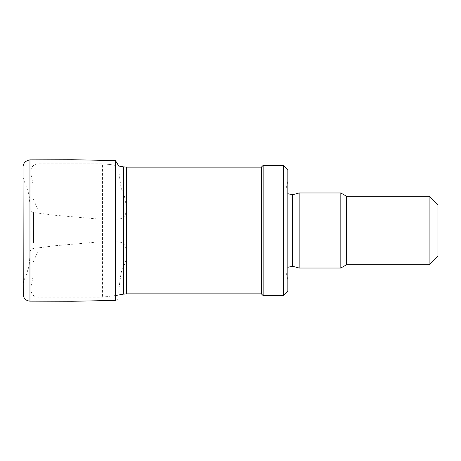 <?xml version="1.0" encoding="UTF-8"?>
<svg xmlns="http://www.w3.org/2000/svg" width="461" height="461" viewBox="0 0 461 461"><rect width="100%" height="100%" fill="white"/><g stroke="black" fill="none" stroke-linecap="round" stroke-linejoin="round"><path stroke-width="0.35" stroke-dasharray="2.31 1.73" d="M30.933 230.5L30.933 170.904L30.933 230.5M261.37 167.153L261.37 293.847M263.139 165.384L263.139 295.616M283.44 165.384L283.44 295.616M287.86 169.804L287.86 291.196M287.86 230.5L287.86 181.179L287.86 230.5M299.16 192.975L299.16 268.025M340.829 192.975L340.829 268.025M346.568 196.288L346.568 264.712M429.122 196.288L429.122 264.712M437.95 205.116L437.95 255.884M37.998 230.5L37.998 163.839L37.998 230.5M33.14 230.5L33.14 184.602L33.14 230.5M33.515 242.682L33.515 212.509L33.515 242.682M29.959 301.137L29.959 159.863M119.007 230.5L119.007 219.136L119.007 230.5M30.933 170.904C31.354 166.611 33.705 164.26 37.998 163.839L102.451 163.839L102.451 297.161L102.451 163.839L110.116 164.514L110.116 296.486L110.116 164.514L118.788 166.041L118.938 172.305L121.036 187.731L124.47 196.109L125.882 204.736L125.922 210.429C126.13 215.35 123.819 218.255 119.007 219.136L97.202 218.923L54.928 215.241L33.515 212.509C30.979 212.031 29.861 210.608 30.167 208.245L29.124 195.124L25.643 183.991C21.846 178.419 23.43 172.696 23.05 168.957L23.05 292.044C23.43 288.304 21.846 282.581 25.643 277.009L29.124 265.876L30.167 252.755C29.861 250.392 30.979 248.969 33.515 248.491L54.928 245.759L97.202 242.077L119.007 241.864C123.819 242.745 126.13 245.65 125.922 250.571L125.882 256.264C126.982 262.47 122.401 267.322 121.036 273.269L118.938 288.695L118.811 293.847C119.451 297.207 118.333 299.396 115.446 300.422L115.446 160.578M123.565 166.882L123.565 294.118M126.631 167.153L126.631 293.847M286.074 230.5L286.074 188.342L286.074 230.5M292.585 194.738L292.585 266.262M35.929 230.5L35.929 204.592L35.929 230.5M35.209 230.5L35.209 203.877L35.209 230.5M115.446 295.547L102.451 297.161L37.998 297.161C33.705 296.74 31.354 294.389 30.933 290.096M287.86 181.179L285.912 189.621L285.912 271.379L287.86 279.821M287.86 193.724L286.056 190.848L285.912 189.621L285.912 271.379L286.056 270.152L287.86 267.276M33.14 198.881L37.998 209.588M33.14 262.119L37.998 251.412M33.14 184.602L30.933 174.218M33.14 276.398L30.933 286.782M125.922 230.581L125.922 210.429L125.922 230.581"/><path stroke-width="0.69" d="M126.631 293.847L261.37 293.847L261.37 167.153L126.631 167.153L126.631 293.847L123.565 294.118L123.565 166.882L118.788 166.041L115.446 160.578L115.446 300.422L72.21 301.269L29.959 301.137C26.415 300.837 24.185 298.993 23.257 295.599L23.05 168.957C22.606 163.793 24.906 160.762 29.959 159.863L29.959 301.137M261.37 293.847L263.139 295.616L263.139 165.384L261.37 167.153M283.44 165.384L287.86 169.804L287.86 291.196L283.44 295.616L283.44 165.384L263.139 165.384M292.585 194.738L292.585 266.262L299.16 268.025L299.16 192.975L292.585 194.738L287.86 193.724M429.122 264.712L429.122 196.288L437.95 205.116L437.95 255.884L429.122 264.712L346.568 264.712L340.829 268.025L340.829 192.975L299.16 192.975M346.568 264.712L346.568 196.288L340.829 192.975M123.565 294.118L115.446 295.547M123.565 166.882L126.631 167.153M283.44 295.616L263.139 295.616M292.585 266.262L287.86 267.276M340.829 268.025L299.16 268.025M429.122 196.288L346.568 196.288M115.446 160.578L72.21 159.731L29.959 159.863"/></g></svg>
